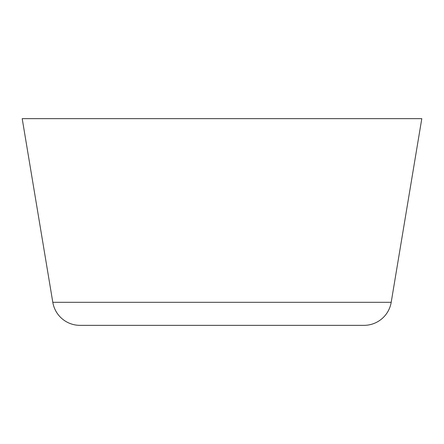 <?xml version="1.0" encoding="UTF-8"?>
<svg xmlns="http://www.w3.org/2000/svg" width="444" height="444" viewBox="0 0 444 444"><rect width="100%" height="100%" fill="white"/><g stroke="black" fill="none" stroke-linecap="round" stroke-linejoin="round"><path stroke-width="0.67" d="M22.2 118.653L52.808 302.314L391.192 302.314L421.8 118.653L22.2 118.653L421.8 118.653L391.192 302.314L52.808 302.314A27.561 27.561 0 0 0 79.992 325.347L364.008 325.347A27.561 27.561 0 0 0 391.192 302.314A27.561 27.561 0 0 1 364.008 325.347L79.992 325.347A27.561 27.561 0 0 1 52.808 302.314L22.2 118.653"/></g></svg>
